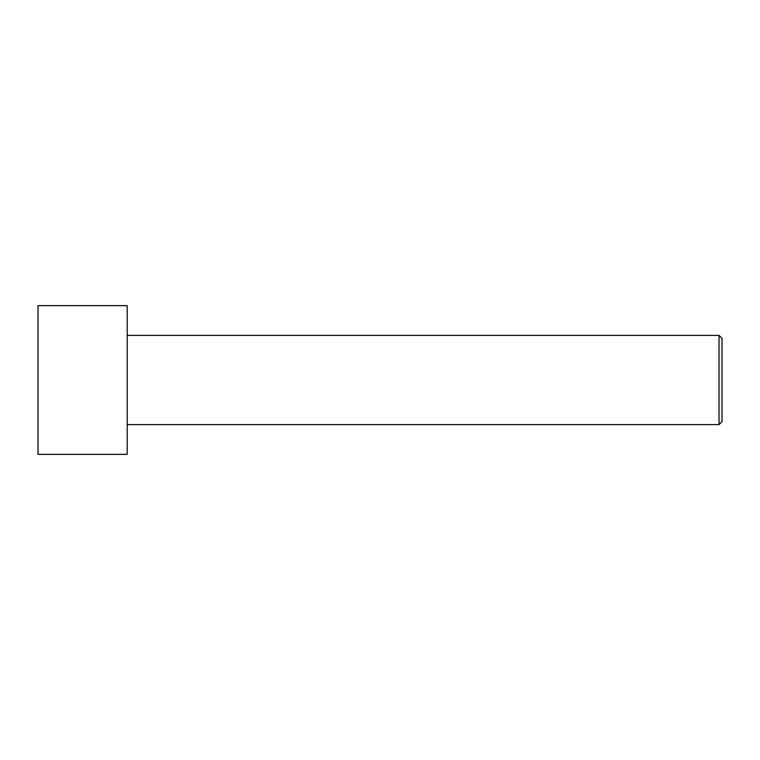 <?xml version="1.0" encoding="UTF-8"?>
<svg xmlns="http://www.w3.org/2000/svg" width="760" height="760" viewBox="0 0 760 760"><rect width="100%" height="100%" fill="white"/><g stroke="black" fill="none" stroke-linecap="round" stroke-linejoin="round"><path stroke-width="1.14" d="M38 380L38 305.653L127.214 305.653L127.214 454.347L38 454.347L38 380M127.214 335.388L719.026 335.388L719.026 424.612L127.214 424.612M719.026 335.388L722 338.361L722 421.638L719.026 424.612"/></g></svg>
